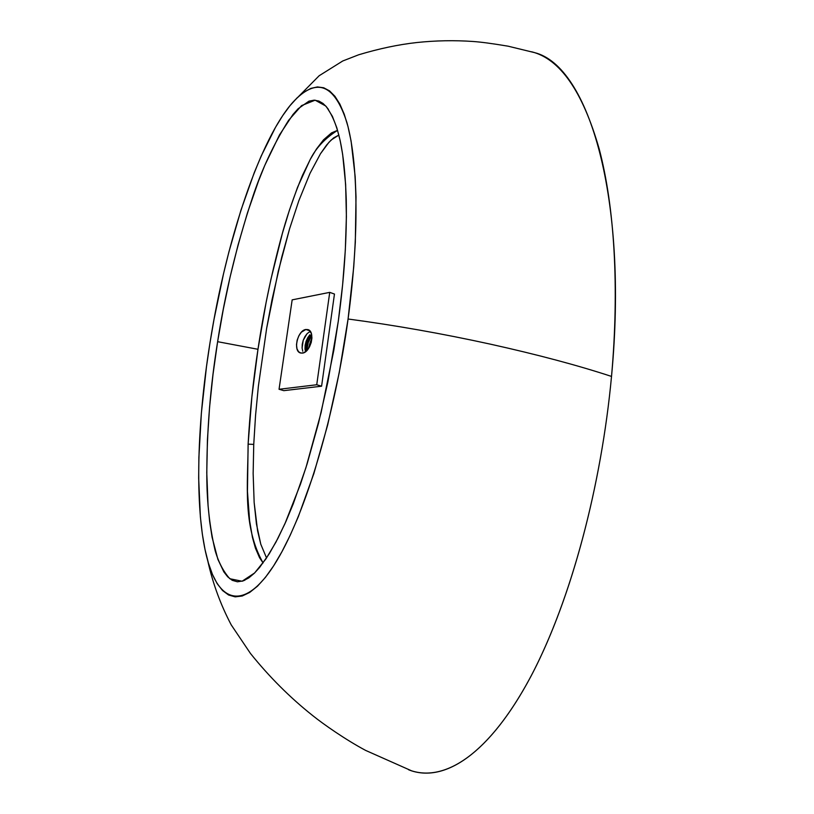 <?xml version="1.0" encoding="UTF-8"?>
<svg xmlns="http://www.w3.org/2000/svg" width="814" height="814" viewBox="0 0 814 814"><rect width="100%" height="100%" fill="white"/><g stroke="black" fill="none" stroke-linecap="round" stroke-linejoin="round"><path stroke-width="1.22" d="M257.977 349.287L217.623 341.687C210.348 386.447 206.746 431.308 206.817 476.261C206.878 502.34 209.676 527.197 215.201 550.824C218.528 562.23 223.402 571.54 229.813 578.734L242.094 581.237L254.619 572.954L265.934 558.903L275.915 542.185L284.941 523.717L300.447 484.228L307.092 463.96L318.528 423.077L327.869 382.041L338.298 321.154C344.322 277.716 346.968 237.098 346.245 199.288C344.892 162.088 341.097 125.753 325.722 105.993L315.14 100.183L301.587 105.596L288.594 120.33C273.504 144.434 261.447 170.279 252.411 197.863C236.66 245.37 225.061 293.305 217.623 341.687L257.977 349.287C263.512 312.25 271.123 275.488 280.83 238.99C286.386 217.959 293.64 196.673 302.594 175.112L310.48 158.974C316.198 147.7 325.234 138.156 337.586 130.332L331.512 132.896L323.545 139.815L316.412 149.094L310.226 159.432L297.588 187.21L289.408 210.205L282.427 233.231L270.93 279.314L266.107 302.482L257.977 349.287L251.892 396.703L248.117 444.159C249.857 412.505 253.144 380.881 257.977 349.287M263.095 562.942L259.554 557.712L255.423 548.137L252.462 537.494L249.603 520.706L247.456 491.453L248.117 444.159L253.744 444.393L248.117 444.159C248.005 482.967 242.267 526.149 263.095 562.942M348.077 319.007C335.175 413.481 306.705 510.775 277.096 560.256C247.883 609.248 220.431 606.583 207.835 561.1C194.536 514.061 196.266 428.123 209.961 343.009C226.546 237.474 260.826 138.004 292.816 102.34C316.31 76.892 334.351 83.649 346.937 122.629C358.272 162.993 359.31 235.968 348.077 319.007C395.024 325.274 442.511 333.659 490.506 344.18C537.454 354.599 577.787 365.344 611.518 376.424C577.787 365.344 537.454 354.599 490.506 344.18C442.511 333.659 395.024 325.274 348.077 319.007L353.734 266.941L355.321 242.277L356.023 196.968L355.158 176.557L351.109 141.127L347.985 126.516L344.21 114.133L339.845 104.06L334.951 96.317L329.568 90.893L323.718 87.77L317.46 86.935L310.877 88.38L304.029 92.084L296.998 97.945L289.876 105.82L282.702 115.629L275.519 127.299L261.223 155.962L254.243 172.7L240.954 210.175L228.968 251.689L223.555 273.636L214.001 319.495L209.961 343.009L206.491 366.605L201.373 413.095L198.891 457.305L198.667 478.276L200.386 516.951L202.34 534.126L205.026 549.572L208.415 563.085L212.474 574.491L217.206 583.689L222.598 590.577L228.602 595.014L235.175 596.855L242.236 596.001L249.705 592.429L257.478 586.202L265.466 577.33L273.616 565.862L281.878 551.831L290.15 535.378L298.321 516.687L313.878 473.545L327.686 424.898L339.245 372.578L348.077 319.007M408.628 769.779L411.904 770.96C448.504 782.366 493.294 748.656 532.763 672.832C572.069 596.652 601.465 484.249 611.518 376.424C601.322 485.907 571.133 600.02 530.982 676.241C490.72 752.034 445.227 784.004 408.628 769.779M311.915 337.525L308.394 348.677L311.915 337.525M338.868 135.053L331.247 139.937L326.668 144.943L320.482 153.734L310.042 173.28L298.83 200.743L289.581 228.846L278.276 271.255L266.646 328.337L258.384 386.182L255.565 415.303L253.744 444.393L253.144 473.504L254.151 502.513L257.611 530.911L260.795 544.251L266.554 557.987L260.795 544.251L256.441 523.982L254.151 502.513L253.144 473.504L253.744 444.393L255.565 415.303L258.384 386.182L266.646 328.337L272.029 299.684L281.756 257.092L289.581 228.846L298.83 200.743L310.042 173.28L320.482 153.734L328.917 142.318L333.648 137.892L338.868 135.053M311.63 334.615C307.265 339.255 305.504 344.729 306.369 351.038L306.359 351.007C305.515 344.719 307.265 339.265 311.609 334.635L311.63 334.615M305.85 329.487L309.768 330.769L305.85 329.487L307.967 329.619C315.659 331.43 310.734 352.493 302.452 353.113L300.488 352.971C292.775 351.19 297.558 330.311 305.85 329.487L309.758 330.759L311.386 333.669L311.915 337.769L311.253 342.399L309.503 346.876L306.939 350.478L303.958 352.666L301.017 353.103L298.575 351.74L296.988 348.799L296.489 344.739L297.151 340.16L298.87 335.744L301.394 332.173L305.85 329.487M302.757 351.251L302.096 348.016L302.757 351.251M302.248 344.241L302.096 348.016L303.205 340.333L302.248 344.241M304.843 336.711L303.205 340.333L307 333.781L304.843 336.711M309.442 331.847L307 333.781L309.442 331.847L310.836 332.305L309.442 331.847M309.91 334.727L307.753 337.657L309.91 334.727M306.105 341.269L307.753 337.657L305.158 345.167L306.105 341.269M305.006 348.941L305.158 345.167L305.525 351.729L305.006 348.941M306.807 350.61L308.252 342.592L311.742 335.215C308.862 339.57 307.214 344.709 306.807 350.61M306.206 350.173C306.603 344.434 308.201 339.448 310.999 335.226L307.611 342.379L306.206 350.173M310.653 341.056L309.452 344.821M531.654 51.781C560.093 58.964 582.61 91.351 599.185 148.931C614.377 206.573 619.485 287.088 611.518 376.424C628.469 198.321 588.776 66.199 534.706 52.656L531.654 51.781M334.462 294.047L321.591 386.202L283.832 390.659L279.049 389.275L316.738 384.757L329.731 292.368L292.165 299.857L279.049 389.275L316.738 384.757L321.591 386.202L283.832 390.659L279.049 389.275L292.165 299.857L329.731 292.368L334.462 294.047L321.591 386.202L316.738 384.757L329.731 292.368L334.462 294.047M217.623 341.687L223.321 309.178L230.108 276.953L238.085 244.902L247.446 212.881L258.526 181.003L264.794 165.364L279.497 134.921L293.009 114.459L298.148 108.72L308.974 101.15L314.184 100.153L318.895 101.048L323.005 103.449L326.587 106.98L332.397 116.331L336.823 127.808L340.171 140.639L342.663 154.446L345.635 184.463L346.398 216.544L345.319 250.081L342.613 284.869L338.298 321.154L333.893 349.908L321.092 412.637L305.911 467.745L293.213 503.947L285.948 521.448L277.981 538.237L269.271 553.744L259.625 567.419L254.324 573.249L248.779 577.899L243.071 580.921L237.423 581.796L232.244 580.321L227.696 576.821L223.85 571.886L217.898 559.35L212.088 537.281L209.666 521.632L208.069 505.616L206.776 472.842L207.428 439.977L209.574 407.204L213.003 374.46L217.623 341.687M242.094 581.237L244.861 580.189M207.835 561.1C212.78 583.373 220.574 604.629 231.227 624.887L250.447 653.439C269.251 676.841 289.957 697.527 312.576 715.486C323.585 724.368 345.95 739.916 365.608 750.396L411.904 770.96M311.864 338.848L309.106 347.568M292.816 102.34L319.159 75.733L342.755 60.979L358.648 54.792C379.151 48.626 398.545 44.536 416.839 42.532C435.694 40.537 454.426 40.181 473.036 41.483C480.891 42.013 492.572 43.58 508.089 46.184L534.706 52.656M328.388 109.341L325.722 105.993"/></g></svg>
